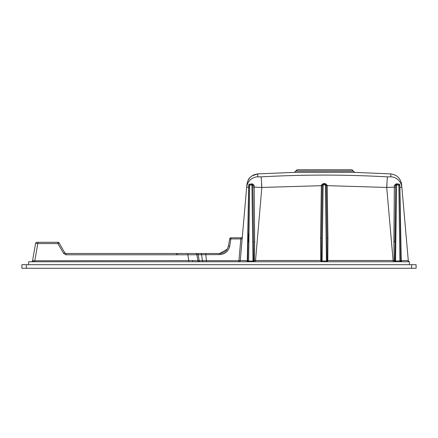 <?xml version="1.0" encoding="UTF-8"?>
<svg xmlns="http://www.w3.org/2000/svg" width="438" height="438" viewBox="0 0 438 438"><rect width="100%" height="100%" fill="white"/><g stroke="black" fill="none" stroke-linecap="round" stroke-linejoin="round"><path stroke-width="0.66" d="M26.379 264.689L416.1 264.689L416.1 268.275L21.9 268.275L21.9 264.689L26.379 264.689L26.379 268.275M257.774 174.609L257.845 173.891C251.615 174.767 247.974 178.304 246.912 184.502L246.66 187.382L246.912 184.502C248.258 177.85 249.704 178.091 252.064 175.819L257.84 173.891L294.418 172.375L295.727 171.121L353.263 171.132L354.566 172.386L390.696 173.891C396.927 174.767 400.567 178.304 401.63 184.502L401.881 187.382L401.63 184.502M257.582 176.755L257.774 174.62M390.953 176.738L390.696 173.891M257.845 173.891L257.582 176.799L261.185 176.859C303.945 174.505 344.569 174.505 387.356 176.859L382.593 176.602M246.829 261.76A0.898 0.898 -90 0 0 247.722 260.878L246.829 261.76L247.306 260.577L247.727 260.484L247.722 260.878L248.614 261.004L252.994 261.004L253.673 260.506L321.415 260.506L321.618 260.911A0.898 0.465 -83.7 0 1 321.158 261.76L320.742 260.555L320.611 238.058L321.339 185.696L261.825 187.442L261.185 176.859L258.628 176.925M219.613 254.604L187.858 254.79L187.858 253.493L219.613 253.493C224.311 253.197 227.251 250.728 228.439 246.09L227.442 248.888L228.439 246.09L229.704 238.924A1.341 1.341 0 0 1 231.023 237.812L241.015 237.812A1.341 1.341 0 0 0 242.356 236.586A1.341 1.341 0 0 1 241.015 237.812L240.823 238.924L229.704 238.924L228.439 246.09L229.764 246.09C228.422 251.363 225.044 254.204 219.613 254.604L219.613 253.493C224.311 253.197 227.251 250.728 228.439 246.09M188.915 261.76L34.794 261.76L34.794 260.774L192.485 260.555A1.341 0.531 -90 0 0 193.01 261.76L188.915 261.76L187.858 254.79L65.952 254.79L63.625 253.443L57.936 243.588L37.827 243.588L34.794 260.774L33.359 260.605A1.341 0.865 -90 0 1 32.505 261.76L28.618 261.76L28.618 264.689M409.382 264.689L409.382 261.76A1.341 1.341 0 0 1 408.282 260.555L401.881 187.382L408.282 260.555A1.341 1.341 0 0 0 409.382 261.76A1.341 1.325 90 0 1 408.063 260.555L401.991 260.583M261.508 183.347L261.787 187.902M387.033 183.347L386.754 187.902M245.871 260.583L242.055 260.577M248.751 187.108L249.644 187.086M227.273 249.184L219.613 253.493L227.273 249.184M248.149 242.34L249.014 232.425L247.985 242.329M249.561 184.157L252.474 183.867L254.177 185.444A0.898 0.279 -0.8 0 1 252.835 185.236M254.177 185.444L254.659 241.902L254.423 260.555L253.985 261.76L193.01 261.76M253.673 260.506L253.624 241.825L254.659 241.902M252.474 183.867A0.898 0.58 -91.7 0 1 252.293 184.228M252.994 261.76L251.938 185.017L252.835 185.033L253.624 241.825L252.835 185.033A0.898 0.898 0 0 0 251.938 184.152L251.938 185.017L249.671 185.017L248.614 261.76M253.487 260.906A0.898 0.498 -95 0 0 253.985 261.76L255.431 261.76L261.825 187.442L252.863 187.053M238.918 261.76A1.341 1.341 0 0 0 240.259 260.533L238.918 260.654L238.918 261.76A1.341 1.341 0 0 0 240.259 260.533L247.306 260.577L248.653 185.641A0.898 0.411 -179.2 0 0 248.779 185.433L247.727 260.484M248.883 185.022L248.779 185.433L248.883 185.022M248.653 185.641L248.779 185.033L249.671 185.017L249.671 184.152A0.898 0.898 -0 0 0 248.779 185.033A0.898 0.898 0 0 1 249.644 184.152L251.97 184.152A0.898 0.898 0 0 1 252.835 185.033M240.259 260.533L246.66 187.382L248.757 187.026M248.045 260.9A0.898 0.575 -90 0 1 247.47 261.76M322.231 185.63L321.339 185.696L321.344 185.236L323.14 183.604L325.401 183.604L327.191 185.236L326.299 185.137M327.191 185.236L327.931 238.058L327.799 260.555L327.383 261.76L255.431 261.76M321.618 260.911L326.458 261.004L327.126 260.506L327.033 237.993L327.931 238.058M327.126 260.506L394.862 260.506L395.547 261.004L395.547 261.76L394.556 261.76A0.898 0.498 95 0 0 395.049 260.906M326.458 261.76L325.401 185.017L326.299 185.033L327.033 237.993L326.299 185.033A0.898 0.898 0 0 0 325.401 184.152L325.401 185.017L323.135 185.017L322.083 261.76M326.918 260.911A0.898 0.465 -96.3 0 0 327.383 261.76L393.11 261.76L393.11 260.555L386.71 187.442L326.305 185.63M321.344 185.236L322.242 185.137M320.611 238.058L321.503 237.993L321.415 260.506M399.79 187.048L399.889 185.641A0.898 0.411 -0.8 0 1 399.768 185.477M400.808 260.49L401.23 260.577L401.712 261.76L400.814 260.878A0.898 0.898 90 0 0 401.706 261.76M393.11 261.76L394.556 261.76L394.118 260.555L393.882 241.902L394.337 187.136L386.71 187.442L387.356 176.859L390.959 176.799A11.645 11.618 -5 0 1 401.881 187.382L399.905 187.119L401.23 260.577L408.063 260.555M395.678 187.053L394.337 187.136L394.364 185.444L396.061 183.867L398.202 183.944A0.898 0.712 -87.4 0 0 398.301 184.152M398.202 183.944L398.974 184.157M393.882 241.902L394.917 241.825L395.706 185.033A0.898 0.898 0 0 1 396.571 184.152L396.604 184.152A0.898 0.898 -0 0 0 395.706 185.033L396.604 185.017L395.547 261.004L400.814 260.878L399.763 185.033A0.898 0.898 0 0 0 398.898 184.152L398.865 184.152A0.898 0.898 0 0 1 399.763 185.033L399.878 185.498M396.061 183.867A0.898 0.58 -88.3 0 0 396.242 184.228M394.364 185.444A0.898 0.279 -179.2 0 0 395.706 185.236M400.496 260.9A0.898 0.575 -90 0 0 401.071 261.76L395.547 261.76M399.763 185.033L398.865 185.017L399.921 261.76M395.706 185.033L394.862 260.506M326.299 185.033A0.898 0.898 0 0 0 325.434 184.152L323.135 184.152A0.898 0.898 -0 0 0 322.242 185.033L323.135 185.017L323.107 184.152A0.898 0.898 0 0 0 322.242 185.033L321.503 238.009L322.242 185.033M31.235 261.76A1.341 1.341 0 0 0 32.554 260.654L35.598 243.402A1.341 1.341 0 0 1 36.923 242.296L37.827 242.296L37.827 243.588L35.598 243.402A1.341 1.341 0 0 1 36.923 242.296L57.936 242.296A1.341 1.341 0 0 1 59.097 242.964L64.786 252.819L65.952 253.493L197.264 253.493A1.341 0.942 -90 0 1 198.195 254.604L199.191 260.654L238.918 260.654L240.823 238.924L242.159 238.809M63.625 253.443L64.786 252.819M196.87 254.604A1.341 1.341 0 0 0 195.545 253.493A1.341 1.341 0 0 1 196.87 254.604L197.932 260.654L199.191 260.654A1.341 0.964 90 0 0 200.139 261.76M203.632 261.76A1.341 1.232 90 0 1 202.416 260.654L201.644 254.604A1.341 1.248 -90 0 0 200.412 253.493L205.75 253.493L206.462 261.76M197.932 260.654A1.341 1.341 0 0 0 199.257 261.76A1.341 1.341 0 0 1 197.932 260.654L192.485 260.555M34.794 261.76L32.505 261.76M353.252 170.973L351.911 169.725L297.079 169.725L295.738 170.973L353.252 170.973L354.566 172.386L294.418 172.375L295.727 171.121L294.473 172.369M409.382 261.76L401.071 261.76M257.582 176.799A11.645 11.618 -175 0 0 246.66 187.382L246.66 187.382M188.893 253.493L187.858 253.493L188.893 253.493M59.097 242.964A1.341 1.341 0 0 0 57.936 242.296L57.936 243.588L59.097 242.964M411.621 268.275L411.621 264.689M247.722 260.878L247.454 261.508M325.401 183.604L325.401 184.261M323.14 183.604L323.135 184.261M398.865 184.152L398.865 185.017L396.604 185.017L396.604 184.152L398.865 184.152M65.952 254.79L65.952 253.493M231.023 237.812L229.764 246.09M253.81 174.861L252.633 175.463M250.355 177.204L249.173 178.562M401.088 261.508L400.814 260.878M176.437 254.604L177.762 253.493M353.263 171.132L354.495 172.38"/></g></svg>
